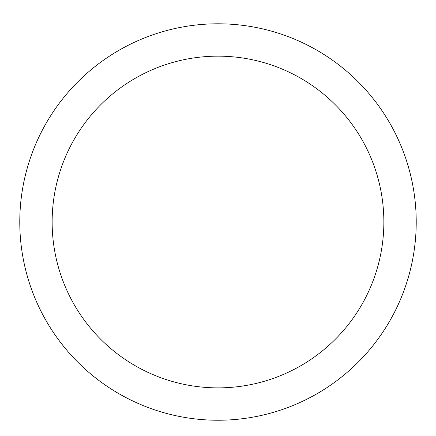 <?xml version="1.0" encoding="UTF-8"?>
<svg xmlns="http://www.w3.org/2000/svg" width="436" height="436" viewBox="0 0 436 436"><rect width="100%" height="100%" fill="white"/><g stroke="black" fill="none" stroke-linecap="round" stroke-linejoin="round"><path stroke-width="0.65" d="M218 23.795A198.216 198.216 0 0 1 389.664 321.125A198.216 198.216 0 0 1 46.336 321.125A198.216 198.216 0 0 1 218 23.795M218 56.157A165.854 165.854 0 0 1 361.635 304.944A165.854 165.854 0 0 1 74.365 304.944A165.854 165.854 0 0 1 218 56.157"/></g></svg>
